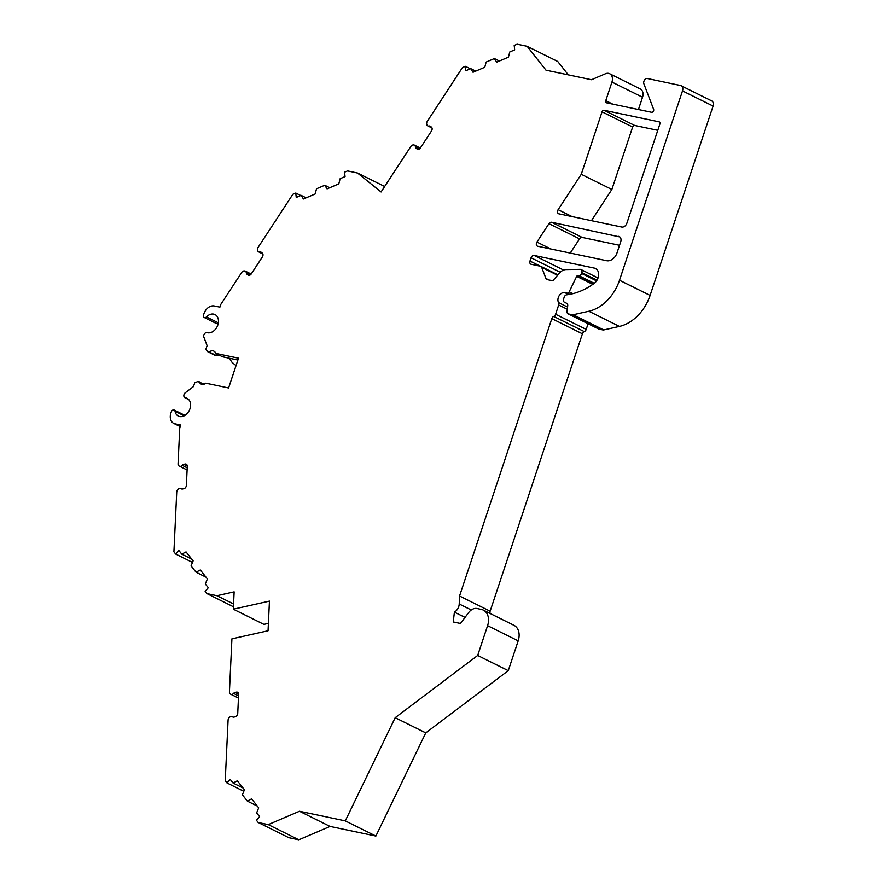 <?xml version="1.0" encoding="UTF-8"?>
<svg xmlns="http://www.w3.org/2000/svg" width="884" height="884" viewBox="0 0 884 884"><rect width="100%" height="100%" fill="white"/><g stroke="black" fill="none" stroke-linecap="round" stroke-linejoin="round"><path stroke-width="1.33" d="M570.246 253.078L579.55 238.857A2.972 2.188 -63.6 0 1 582.202 237.442L619.54 245.288M591.44 220.68L611.861 189.474L632.635 127.02A1.978 1.459 -63.6 0 1 634.701 125.462L657.784 130.313M490.045 613.43L489.835 611.043L459.547 596.004L551.826 318.627A2.972 2.188 116.4 0 1 553.716 316.439A2.972 2.188 116.4 0 0 555.594 314.251L586.191 329.423L588.07 323.754M586.191 329.423A2.972 2.188 116.4 0 1 584.302 331.622L553.716 316.439M489.924 611.827L582.412 333.809A2.972 2.188 116.4 0 1 584.302 331.622M465.028 617.397L454.409 612.137L453.238 621.938L460.476 623.463L468.708 612.513A9.89 7.282 -63.6 0 1 477.051 608.512L481.382 609.43A14.84 10.917 116.4 0 1 483.338 610.104L513.924 625.286A14.84 10.917 116.4 0 1 518.179 640.856L487.592 625.673L477.68 655.464L508.267 670.647L518.179 640.856M238.558 695.885L233.564 693.41A2.972 2.188 116.4 0 1 235.111 692.426L236.404 692.128A2.972 2.188 116.4 0 1 237.586 692.249A2.972 2.188 116.4 0 1 238.625 694.382L237.73 713.476A2.972 2.188 116.4 0 1 235.243 716.78L233.94 717.079A2.972 2.188 116.4 0 1 232.757 716.957A2.972 2.188 116.4 0 1 232.459 716.769A2.972 2.188 116.4 0 0 232.172 716.581A2.972 2.188 116.4 0 0 229.752 717.123L229.343 717.488A2.972 2.188 116.4 0 0 228.083 720.129L225.232 780.727L227 782.959L230.149 779.312L233.1 783.058L237.354 780.793L244.437 789.777L242.382 794.815L247.365 801.125L251.608 798.86L258.692 807.843L256.647 812.882L259.598 816.628L256.459 820.275L258.216 822.518L288.814 837.701L298.825 839.8L330.063 826.441L375.877 836.065L425.768 732.88L508.267 670.647M268.393 623.364L263.907 624.369L233.321 609.186L269.443 601.109L268.051 630.767L231.917 638.845L229.42 691.951A2.972 2.188 116.4 0 0 230.448 694.084L230.823 694.271A2.972 2.188 116.4 0 1 230.823 694.271L238.459 698.051L230.834 694.271A2.972 2.188 116.4 0 0 233.564 693.41M568.301 74.875L557.738 61.482L527.151 46.299L517.129 44.2L514.201 45.449L514.676 49.869L509.77 51.957L508.422 57.151L496.675 62.167L494.388 58.532L499.383 61.007M527.151 46.299L546.003 70.19L591.484 79.737L605.418 73.781A7.912 5.823 116.4 0 1 609.684 73.748L640.27 88.93A7.912 5.823 116.4 0 1 642.535 97.229L638.447 109.528M681.089 85.704L711.675 100.886A4.95 3.635 116.4 0 1 713.09 106.069L650.094 295.433A39.57 29.128 116.4 0 1 619.43 326.428L588.843 311.256A39.57 29.128 116.4 0 0 619.507 280.25L682.503 90.897A4.95 3.635 -63.6 0 0 681.089 85.704A4.95 3.635 -63.6 0 0 680.437 85.483L647.176 78.488A2.972 2.188 -63.6 0 0 644.082 80.831L643.839 81.538A2.972 2.188 -63.6 0 0 643.817 83.648L653.619 109.318A1.978 1.459 116.4 0 1 651.541 112.279L606.59 102.831A1.978 1.459 116.4 0 1 605.761 100.665L611.949 82.057L642.535 97.229M572.92 293.654L569.208 291.808L576.677 276.349A2.972 2.188 -63.6 0 0 576.788 276.117L579.097 275.786A2.972 2.188 116.4 0 0 581.55 273.432L581.816 272.637A2.972 2.188 116.4 0 0 580.965 269.521A2.972 2.188 116.4 0 0 580.191 269.344L566.003 269.576A9.89 7.282 -63.6 0 0 559.495 273.034L552.809 280.792L547.196 279.609A2.972 2.188 116.4 0 1 546.809 279.477A2.972 2.188 116.4 0 1 545.936 278.471L541.704 267.377A2.972 2.188 -63.6 0 0 540.831 266.371A2.972 2.188 -63.6 0 0 540.433 266.239L531.218 264.305A2.972 2.188 116.4 0 1 530.82 264.161A2.972 2.188 116.4 0 1 529.969 261.056L531.063 257.796A2.972 2.188 116.4 0 1 534.157 255.454L594.346 268.106A8.906 6.553 116.4 0 1 595.518 268.504A8.906 6.553 116.4 0 1 598.59 275.41A8.906 6.553 116.4 0 1 594.059 283.477A69.239 50.963 116.4 0 1 566.799 294.803L566.71 294.814A2.972 2.188 -63.6 0 0 564.202 297.168L563.561 299.101A2.972 2.188 -63.6 0 0 564.412 302.217L566.677 303.3A2.972 2.188 116.4 0 1 567.727 305.687L567.042 311.444A2.972 2.188 -63.6 0 0 568.058 313.82A2.972 2.188 -63.6 0 0 568.445 313.953L572.346 314.77A2.972 2.188 -63.6 0 0 573.141 314.759L603.728 329.942L619.43 326.428M603.728 329.942A2.972 2.188 116.4 0 1 602.932 329.953L599.032 329.135A2.972 2.188 116.4 0 1 598.645 329.003A2.972 2.188 116.4 0 1 598.302 328.771M598.136 277.653L596.777 277.366M618.645 236.348A4.95 3.635 116.4 0 1 619.297 236.581A4.95 3.635 116.4 0 1 620.712 241.763L616.999 252.935A9.89 7.282 116.4 0 1 606.667 260.725L537.726 246.249A2.972 2.188 116.4 0 1 537.328 246.106A2.972 2.188 116.4 0 1 536.931 242.072L548.964 223.674A2.972 2.188 116.4 0 1 551.616 222.271L619.861 236.956M581.274 174.292L602.048 111.837A1.978 1.459 116.4 0 1 604.104 110.279L659.066 121.826A1.978 1.459 116.4 0 1 659.884 123.992L626.9 223.144A4.95 3.635 116.4 0 1 621.739 227.044L558.92 213.84A2.972 2.188 116.4 0 1 558.533 213.707A2.972 2.188 116.4 0 1 558.124 209.663L581.274 174.292L611.861 189.474M576.788 276.117L593.053 284.195M569.208 291.808A2.088 1.536 116.4 0 1 567.163 293.123L564.81 292.626A6.232 4.586 116.4 0 0 559.163 295.72A6.232 4.586 116.4 0 0 558.555 302.593L567.561 307.068M555.594 314.251L558.677 305.002A2.972 2.188 -63.6 0 0 558.555 302.593M558.677 305.002L567.296 309.256M419.568 148.821L415.414 146.755A2.972 2.188 -63.6 0 0 414.386 145.109A2.972 2.188 -63.6 0 0 413.568 144.932L413.115 144.954A2.972 2.188 -63.6 0 0 410.894 146.39L381.081 191.972L357.523 173.032L347.511 170.921L344.583 172.181L345.047 176.59L340.152 178.678L338.793 183.872L327.058 188.889L324.771 185.264L329.765 187.739M415.414 146.755A2.972 2.188 -63.6 0 0 416.143 148.225L417.082 148.987A2.972 2.188 -63.6 0 0 417.381 149.175A2.972 2.188 -63.6 0 0 420.419 147.893L431.514 130.942A2.972 2.188 -63.6 0 0 431.403 127.097L430.453 126.335A2.972 2.188 -63.6 0 0 430.165 126.147A2.972 2.188 -63.6 0 0 428.972 126.025A2.972 2.188 -63.6 0 1 427.79 125.893A2.972 2.188 -63.6 0 1 426.839 124.644L426.718 124.169A2.972 2.188 -63.6 0 1 427.259 121.384L462.465 67.582L465.393 66.322L470.376 68.797M233.564 603.96L216.923 595.706L234.138 591.849L233.321 609.186M233.431 606.767L206.911 593.595L216.923 595.706M187.209 467.802L182.215 465.316A2.972 2.188 116.4 0 1 183.762 464.332L185.054 464.045A2.972 2.188 116.4 0 1 186.237 464.166A2.972 2.188 116.4 0 1 187.275 466.299L186.369 485.393A2.972 2.188 116.4 0 1 183.883 488.697L182.59 488.985A2.972 2.188 116.4 0 1 181.408 488.863A2.972 2.188 116.4 0 1 181.109 488.675A2.972 2.188 116.4 0 0 180.811 488.487A2.972 2.188 116.4 0 0 178.402 489.029L177.993 489.393A2.972 2.188 116.4 0 0 176.734 492.034L173.916 551.804L175.684 554.047L178.833 550.389L181.784 554.135L186.038 551.881L193.121 560.854L191.066 565.893L196.049 572.202L200.303 569.948L207.386 578.921L205.331 583.959L208.292 587.705L205.143 591.363L206.911 593.595M175.684 554.047L192.491 562.39M196.049 572.202L205.972 577.13M181.784 554.135L191.706 559.064M384.662 186.491L357.523 173.032M324.771 185.264L316.516 188.789L315.168 193.983L303.422 198.999L301.135 195.364L306.129 197.839M301.135 195.364L296.239 197.463L295.775 193.043L300.759 195.53M295.775 193.043L292.836 194.303L258.128 247.365A2.972 2.188 -63.6 0 0 257.575 250.161L257.697 250.636A2.972 2.188 -63.6 0 0 258.658 251.885A2.972 2.188 -63.6 0 0 259.841 252.006A2.972 2.188 -63.6 0 1 261.023 252.128A2.972 2.188 -63.6 0 1 261.321 252.327L262.261 253.078A2.972 2.188 -63.6 0 1 262.371 256.935L251.277 273.885A2.972 2.188 -63.6 0 1 248.238 275.156A2.972 2.188 -63.6 0 1 247.951 274.968L247.001 274.206A2.972 2.188 -63.6 0 1 246.271 272.747A2.972 2.188 -63.6 0 0 245.255 271.09A2.972 2.188 -63.6 0 0 244.426 270.924L243.984 270.935A2.972 2.188 -63.6 0 0 241.763 272.382L220.812 304.394L219.895 307.157L214.26 305.974A9.89 7.282 116.4 0 0 203.928 313.765L203.552 314.914A2.475 1.823 116.4 0 0 204.259 317.5L216.26 323.456A2.475 1.823 116.4 0 0 218.337 322.936M219.331 355.202L214.635 355.147L207.751 351.733L205.862 349.346L207.099 345.622L203.839 337.058A2.972 2.188 116.4 0 1 204.436 333.854A2.972 2.188 116.4 0 1 207.088 332.649A9.89 7.282 -63.6 0 0 217.409 326.108A9.89 7.282 -63.6 0 0 215.011 314.582A9.89 7.282 -63.6 0 0 206.414 316.925A2.475 1.823 116.4 0 1 204.259 317.5M184.203 415.812L175.032 411.259A2.475 1.823 -63.6 0 0 174.192 410.054A2.475 1.823 -63.6 0 0 171.286 411.889L170.91 413.027A9.89 7.282 -63.6 0 0 173.739 423.414A9.89 7.282 -63.6 0 0 175.043 423.856L180.679 425.038L179.761 427.801L178.06 463.868A2.972 2.188 116.4 0 0 179.098 465.99L179.474 466.177A2.972 2.188 116.4 0 0 179.485 466.188L187.099 469.968L179.485 466.188A2.972 2.188 116.4 0 0 182.215 465.316M175.032 411.259A9.89 7.282 -63.6 0 0 178.347 416.099A9.89 7.282 -63.6 0 0 189.264 410.474A9.89 7.282 -63.6 0 0 187.132 398.375A9.89 7.282 -63.6 0 0 185.397 397.855A2.972 2.188 -63.6 0 1 184.878 397.701A2.972 2.188 -63.6 0 1 183.85 395.424A2.972 2.188 -63.6 0 1 185.32 392.739L193.474 386.584L194.712 382.86L197.839 381.523L204.082 384.197M207.751 351.733L209.243 352.042A5.934 4.365 116.4 0 1 213.873 351.136A5.934 4.365 116.4 0 1 215.707 353.401L238.503 358.197L228.591 387.988L205.795 383.192A5.934 4.365 116.4 0 1 201.165 384.109A5.934 4.365 116.4 0 1 199.331 381.833M228.437 358.042A34.62 23.017 -78.1 0 1 232.061 362.341L235.984 365.644M215.707 353.401L222.591 356.816L237.895 360.031M209.243 352.042L216.127 355.456M494.388 58.532L486.134 62.068L484.786 67.25L473.039 72.278L470.752 68.643L475.747 71.118M470.752 68.643L465.857 70.731L465.393 66.322M609.684 73.748A7.912 5.823 116.4 0 1 611.949 82.057M573.141 314.759L588.843 311.256M227 782.959L243.807 791.302M247.365 801.125L257.277 806.042M233.1 783.058L243.023 787.976M258.216 822.518L268.239 824.617L299.477 811.258L345.29 820.882L375.877 836.065M298.825 839.8L268.239 824.617M330.063 826.441L299.477 811.258M425.768 732.88L395.181 717.697L477.68 655.464M345.29 820.882L395.181 717.697M483.338 610.104A14.84 10.917 116.4 0 1 487.592 625.673M471.282 609.982L459.216 603.993A7.912 5.823 116.4 0 1 454.409 612.137M459.216 603.993L459.547 596.004M582.202 237.442L551.616 222.271M579.55 238.857L548.964 223.674M550.942 249.023L536.931 242.072M632.635 127.02L602.048 111.837M634.701 125.462L604.104 110.279M576.677 276.349L592.81 284.361M569.672 294.361L567.163 293.123M568.666 294.538L564.81 292.626M596.545 269.189L594.346 268.106M418.364 149.33L416.143 148.225M417.712 149.297L417.082 148.987M431.668 127.351L428.972 126.025M262.526 253.343L259.841 252.006M248.57 275.278L247.951 274.968M249.233 275.322L247.001 274.206M250.426 274.802L246.271 272.747M218.348 322.848L206.414 316.925M180.225 426.431L175.043 423.856M188.601 399.446L185.397 397.855M181.728 488.985L181.109 488.675M187.054 465.039L185.054 464.045M187.275 466.078L183.762 464.332M612.722 104.124L605.761 100.665M682.503 90.897L713.09 106.069M619.507 280.25L650.094 295.433M572.346 314.77L602.932 329.953M568.445 313.953L599.032 329.135M563.583 270.062L534.157 255.454M560.213 272.261L531.063 257.796M540.411 266.239L529.969 261.056M541.704 267.377L557.572 275.255M548.997 279.985L545.936 278.471M233.089 717.079L232.459 716.769M238.625 694.172L235.111 692.426M238.404 693.122L236.404 692.128M582.412 333.809L551.826 318.627M579.097 275.786L594.269 283.311M581.55 273.432L596.556 280.88M581.816 272.637L597.009 280.173M572.136 216.624L558.124 209.663M420.32 148.048L414.386 145.109M432.011 127.992L427.79 125.893M262.868 253.984L258.658 251.885M251.178 274.04L245.255 271.09M180.17 426.596L173.739 423.414M184.955 415.392L174.192 410.054M188.789 399.634L184.878 397.701M180.811 488.487L181.872 489.018M568.058 313.82L598.645 329.003M540.831 266.371L557.926 274.858M232.172 716.581L233.232 717.101M580.965 269.521L598.026 277.985"/></g></svg>
